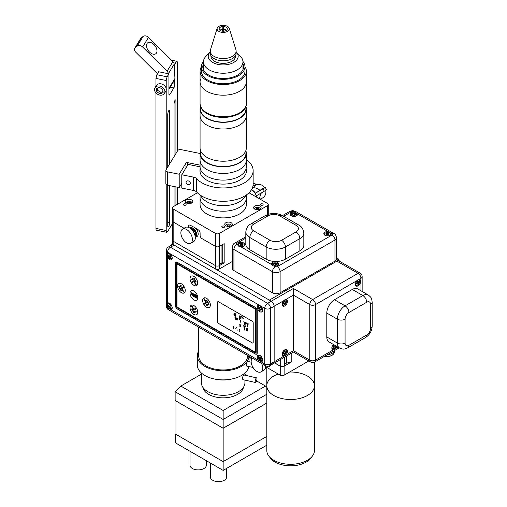 <?xml version="1.0" encoding="UTF-8"?>
<svg xmlns="http://www.w3.org/2000/svg" width="507" height="507" viewBox="0 0 507 507"><rect width="100%" height="100%" fill="white"/><g stroke="black" fill="none" stroke-linecap="round" stroke-linejoin="round"><path stroke-width="0.76" d="M266.796 436.426L223.15 461.617L223.15 428.282L266.796 403.09M175.137 400.448L223.15 428.282M266.796 445.203L223.15 470.395L223.15 461.617L175.035 433.84L175.035 400.505M202.844 387.266A20.413 11.788 0 0 0 223.15 397.843A20.413 11.788 0 0 0 243.461 387.266M201.38 374.185L180.809 386.061L223.15 410.505L265.491 386.061L256.624 380.941M247.872 375.883L244.925 374.185M175.137 391.74L223.15 419.46L223.15 428.231L175.137 400.505L175.137 391.74L180.809 386.061M223.15 410.505L223.15 419.46L266.796 394.262M265.491 386.061L266.796 387.361M223.15 428.231L266.796 403.033M223.15 470.395L175.232 442.731L175.232 433.954M226.686 468.36L226.686 476.935A8.163 4.715 180 0 1 218.517 481.65A8.163 4.715 180 0 1 210.354 476.935L210.354 463.005M206.336 460.686L206.336 465.185A8.163 4.715 180 0 1 198.167 469.9A8.163 4.715 180 0 1 190.005 465.185L190.005 451.255M255.217 381.473A2.383 0.71 102.8 0 0 255.566 382.512A2.383 0.71 102.8 0 0 256.479 381.365A2.383 0.71 102.8 0 0 256.96 378.913A2.383 0.71 102.8 0 0 256.618 377.867A2.383 0.71 102.8 0 0 255.705 379.014A2.383 0.71 102.8 0 0 255.217 381.473M256.618 377.867L243.905 374.99C242.625 376.327 242.27 377.873 242.853 379.635L255.566 382.512M198.693 351.002A25.857 14.931 0 0 0 197.299 355.838L197.299 364.951A25.857 14.931 0 0 0 214.645 379.046L215.988 379.318A21.776 12.574 0 0 0 230.317 379.318L231.661 379.046A25.857 14.931 0 0 0 248.861 366.548M201.38 373L201.38 382.728A21.776 12.574 0 0 0 223.15 395.295A21.776 12.574 0 0 0 244.925 382.728L244.925 380.104M214.645 379.046A25.857 14.931 0 0 0 231.661 379.046M198.693 327.161L198.693 355.838A24.463 14.12 0 0 0 223.15 369.958A24.463 14.12 0 0 0 247.612 355.838L247.612 355.407M197.299 355.838A25.857 14.931 0 0 0 222.047 370.75A25.857 14.931 0 0 0 248.918 357.112M251.187 362.194L247.708 361.402C246.434 362.746 246.085 364.292 246.656 366.048L253.056 367.499M252.315 358.119A8.163 4.715 -120 0 0 253.145 367.638A8.163 4.715 -120 0 0 261.01 371.865L263.9 370.199A8.163 4.715 -120 0 0 265.56 365.769A4.081 2.358 -60 0 1 264.724 363.906A4.081 2.358 0 0 0 270.497 363.906L274.154 361.795A4.081 2.358 60 0 1 273.311 363.658A4.081 2.358 -120 0 0 274.154 361.795L274.154 306.234L274.154 361.795L285.84 355.046A3.745 2.161 120 0 0 287.387 351.376A3.745 2.161 120 0 0 286.607 349.665A3.745 2.161 120 0 0 282.868 351.82A3.745 2.161 120 0 0 282.868 356.142A3.745 2.161 120 0 0 283.635 356.32M174.078 245.122L170.422 247.232A4.081 2.358 60 0 0 168.381 247.029L172.038 244.919A4.081 2.358 60 0 1 174.078 245.122L271.264 301.234A4.081 2.358 60 0 1 274.154 306.234A4.081 2.358 -120 0 0 271.264 301.234L293.401 288.458L293.401 295.125L283.635 300.759A3.745 2.161 120 0 0 282.868 306.139A3.745 2.161 120 0 0 285.752 305.138A3.745 2.161 120 0 0 287.387 301.373A3.745 2.161 120 0 0 286.607 299.662A3.745 2.161 120 0 0 285.84 299.485M172.203 258.038A3.745 2.161 -120 0 0 170.567 254.273A3.745 2.161 -120 0 0 167.684 253.272A3.745 2.161 -120 0 0 167.532 253.373L167.532 257.315A3.745 2.161 -120 0 0 171.423 259.755A3.745 2.161 -120 0 0 172.203 258.038M170.124 255.275A3.745 2.161 -120 0 0 170.935 256.675M172.196 257.867L172.196 257.867A3.061 1.768 60 0 1 171.588 258.874A3.061 1.768 60 0 1 169.997 258.684M167.532 307.096L167.532 307.793L170.846 309.701A3.745 2.161 -120 0 0 171.423 309.53A3.745 2.161 -120 0 0 172.203 307.819A3.745 2.161 -120 0 0 170.567 304.054A3.745 2.161 -120 0 0 167.684 303.053A3.745 2.161 -120 0 0 167.532 303.154L167.532 307.096A3.745 2.161 -120 0 0 168.261 308.212M260.478 307.445A3.745 2.161 -120 0 0 261.295 308.839M262.556 310.208A3.745 2.161 -120 0 0 260.928 306.443A3.745 2.161 -120 0 0 258.038 305.436A3.745 2.161 -120 0 0 258.038 309.758A3.745 2.161 -120 0 0 261.783 311.919A3.745 2.161 -120 0 0 262.556 310.208M175.422 263.456L175.422 305.683A2.719 1.572 -120 0 0 177.349 309.01L255.294 354.013A2.719 1.572 -120 0 0 257.22 352.904L257.22 310.677A2.719 1.572 -120 0 0 255.294 307.343L177.349 262.347A2.719 1.572 -120 0 0 175.422 263.456L175.53 263.393M177.539 262.455L177.444 262.512A2.719 1.572 -120 0 0 176.081 262.379A2.719 1.572 -120 0 0 175.517 263.621L175.422 305.683M176.087 262.163A2.719 1.572 -120 0 0 175.669 262.841M255.946 354.108A2.719 1.572 -120 0 0 256.745 354.089M261.206 361.871A3.745 2.161 -120 0 0 261.783 361.7A3.745 2.161 -120 0 0 262.556 359.989A3.745 2.161 -120 0 0 260.928 356.218A3.745 2.161 -120 0 0 258.038 355.217A3.745 2.161 -120 0 0 258.621 360.382L264.724 363.906L264.724 308.345A4.081 2.358 -60 0 1 267.607 303.344L271.264 301.234L269.344 300.125L336.895 261.124A4.081 2.358 -60 0 1 338.936 260.921L360.109 273.14A4.081 2.358 120 0 0 358.062 273.343L336.895 261.124M170.124 305.056A3.745 2.161 -120 0 0 170.935 306.45M260.059 355.496L260.059 355.496A3.061 1.768 60 0 0 258.887 355.515A3.061 1.768 60 0 0 258.253 356.991M262.55 359.812A3.745 2.161 -120 0 0 262.556 359.812A3.061 1.768 60 0 1 261.948 360.819A3.061 1.768 60 0 1 260.357 360.629M366.726 335.013A5.444 3.143 -120 0 1 365.598 337.504L347.796 347.783C343.904 349.342 343.949 349.64 339.633 348.056L329.043 341.94A10.888 6.287 -60 0 1 326.793 336.959L337.377 343.068A5.444 3.143 -0 0 0 345.077 343.068A5.444 3.143 120 0 0 348.924 345.292L366.726 335.013A5.444 3.143 120 0 0 370.573 328.346L370.573 304.46A5.444 3.143 120 0 0 366.726 302.235L348.924 312.515A5.444 3.143 120 0 0 345.077 319.182L345.077 343.068M339.633 348.056A10.888 6.287 -60 0 1 337.377 343.068L337.377 319.182L326.793 313.066L326.793 336.959M326.793 313.066A10.888 6.287 -60 0 1 334.487 299.732L345.077 305.848L362.879 295.568A10.888 6.287 -60 0 1 368.323 295.03C371.853 297.977 371.574 298.084 372.17 302.235L372.17 326.128A5.444 3.143 -0 0 1 370.573 328.346M366.726 302.235A5.444 3.143 -120 0 0 362.879 295.568L352.289 289.459L334.487 299.732M352.289 289.459A10.888 6.287 -60 0 1 357.733 288.92L368.323 295.03M271.264 363.462A4.081 2.358 -120 0 0 273.311 363.658L269.654 365.775A4.081 2.358 -120 0 0 270.497 363.906L270.497 308.345A4.081 2.358 -120 0 0 267.607 303.344L170.422 247.232A4.081 2.358 -60 0 0 167.532 252.233L167.532 253.373M285.84 355.046L293.401 350.679C293.401 352.479 293.401 352.479 293.401 350.679L293.401 295.125L309.758 304.568A4.081 2.358 120 0 1 312.648 299.567L358.062 273.343A4.081 2.358 -120 0 1 360.952 278.343L356.96 280.65A3.745 2.161 120 0 0 356.193 286.03A3.745 2.161 120 0 0 359.076 285.029A3.745 2.161 120 0 0 360.711 281.265A3.745 2.161 120 0 0 359.938 279.547A3.745 2.161 120 0 0 359.165 279.376M283.293 353.151A3.745 2.161 120 0 0 284.18 351.643M284.294 305.075A3.061 1.768 -60 0 1 282.703 305.258A3.061 1.768 -60 0 1 282.095 304.251A3.745 2.161 120 0 0 282.101 304.257M283.293 303.148A3.745 2.161 120 0 0 284.18 301.646M355.426 284.142L355.426 284.142A3.061 1.768 -60 0 0 356.028 285.149A3.061 1.768 -60 0 0 357.619 284.959M333.276 344.386A3.745 2.161 120 0 0 332.617 349.646A3.745 2.161 120 0 0 333.384 349.817L335.59 348.543A3.745 2.161 120 0 0 336.844 346.446M281.562 240.286A5.444 3.143 -120 0 1 285.409 246.953L299.846 238.62A13.607 7.859 180 0 0 303.832 233.068L303.832 245.287A13.607 7.859 180 0 1 299.846 250.845L299.846 238.62A5.444 3.143 -120 0 0 295.999 231.953A8.163 4.715 0 0 0 295.999 225.285L279.636 215.843A8.163 4.715 0 0 0 268.089 215.843A5.444 3.143 -120 0 0 265.37 215.57L250.933 223.904C248.069 225.241 246.364 227.922 245.819 231.953A13.607 7.859 180 0 0 249.805 237.51A5.444 3.143 -60 0 1 253.658 230.843L270.016 240.286A8.163 4.715 0 0 0 281.562 240.286L295.999 231.953M285.409 259.178A13.607 7.859 180 0 1 266.169 259.178L266.169 246.953A13.607 7.859 180 0 0 285.409 246.953L285.409 259.178L299.846 250.845M270.016 240.286A5.444 3.143 -60 0 0 266.169 246.953L249.805 237.51L249.805 249.736L266.169 259.178M249.805 249.736A13.607 7.859 180 0 1 245.819 244.178L245.819 231.953M240.812 246.763A3.745 2.161 0 0 0 245.084 244.621A3.745 2.161 0 0 0 241.338 242.46A3.745 2.161 0 0 0 237.599 244.621A3.745 2.161 0 0 0 237.637 244.925L238.696 246.206L240.812 246.763L271.315 264.375L272.373 265.649L274.49 266.207A3.745 2.161 0 0 0 278.761 264.065A3.745 2.161 0 0 0 275.022 261.904A3.745 2.161 0 0 0 271.277 264.065A3.745 2.161 0 0 0 271.315 264.375M277.513 265.681A3.745 2.161 0 0 0 277.513 265.674A3.061 1.768 180 0 0 278.083 264.648A3.061 1.768 180 0 0 277.126 263.367M275.96 265.199A3.745 2.161 0 0 0 274.211 265.18M274.49 266.207L275.307 266.676A1.363 0.786 0 0 0 277.234 266.676L332.085 235.007A4.081 2.358 60 0 1 334.969 240.007A5.444 3.143 180 0 0 336.566 237.789L336.566 258.9A5.444 3.143 180 0 1 334.969 261.124L280.118 292.793A5.444 3.143 180 0 1 272.424 292.793L233.93 270.567A5.444 3.143 180 0 1 232.333 268.342L232.333 247.232A5.444 3.143 180 0 0 233.93 249.457L233.93 270.567M291.233 215.817A3.745 2.161 0 0 0 295.315 216.286A3.745 2.161 0 0 0 297.622 214.29A3.745 2.161 0 0 0 297.584 213.979L294.409 212.148A3.745 2.161 0 0 0 290.137 214.29A3.745 2.161 0 0 0 291.233 215.817M328.092 231.591A3.745 2.161 0 0 0 323.821 233.733A3.745 2.161 0 0 0 324.917 235.261A3.745 2.161 0 0 0 328.992 235.73A3.745 2.161 0 0 0 331.305 233.733A3.745 2.161 0 0 0 331.267 233.429L297.584 213.979M244.995 324.328L244.615 323.815L244.995 324.328M244.989 324.607L244.596 324.322L244.608 324.879L245.084 325.05L244.989 324.607M245.464 325.19L245.077 324.486L245.464 325.19M247.581 326.14L247.232 325.868L247.22 326.388L247.657 326.584L247.581 326.14M244.513 328.492L244.133 327.978L244.513 328.492M244.507 328.764L244.114 328.485L244.133 329.043L244.602 329.214L244.507 328.764M244.982 329.354L244.596 328.65L244.982 329.354M239.361 330.184L239.146 329.702L239.361 330.184M239.133 329.182L239.481 329.899L239.133 329.182M239.431 331.21L239.241 330.729L239.025 331.052L239.431 331.21M237.124 329.803L237.099 330.558L237.124 329.803M175.517 305.626A2.719 1.572 -120 0 0 177.444 308.959L255.198 353.848A2.719 1.572 -120 0 0 257.119 352.739L257.119 310.734A2.719 1.572 -120 0 0 255.198 307.4L255.294 307.343M176.183 262.328A2.719 1.572 60 0 1 176.278 262.265A2.719 1.572 60 0 1 176.886 262.144M176.48 306.177A1.363 0.786 -120 0 0 177.444 307.844L255.198 352.739A1.363 0.786 -120 0 0 256.162 352.181L256.162 310.176A1.363 0.786 -120 0 0 255.198 308.51L177.444 263.621A1.363 0.786 -120 0 0 176.48 264.179L176.531 306.152A1.363 0.786 -120 0 0 177.494 307.819L255.243 352.707A1.363 0.786 -120 0 0 255.902 352.79M255.198 307.4L177.444 262.512M176.791 263.545A1.363 0.786 -120 0 0 176.531 264.153L176.531 306.152M255.68 351.902L255.68 309.904A0.678 0.393 -120 0 0 255.198 309.067L177.444 264.179A0.678 0.393 -120 0 0 176.962 264.458L176.962 306.456A0.678 0.393 -120 0 0 177.444 307.293L255.198 352.181A0.678 0.393 -120 0 0 255.68 351.902L255.68 309.904M255.724 309.872A0.678 0.393 -120 0 0 255.243 309.042L177.494 264.153A0.678 0.393 -120 0 0 177.127 264.134M255.56 352.2A0.678 0.393 -120 0 0 255.724 351.877M206.805 300.226L209.112 304.232L206.805 305.563L206.393 304.853L208.295 303.756L206.393 300.467L206.805 300.226L206.444 300.436L208.345 303.731L206.444 304.827L206.85 305.537M205.893 302.368L203.991 303.465L204.397 304.175L206.71 302.837L204.397 298.838L203.991 299.073L205.893 302.368M203.782 298.021A5.444 3.143 -120 0 0 203.782 304.308A5.444 3.143 -120 0 0 209.226 307.451A5.444 3.143 -120 0 0 210.354 304.954A5.444 3.143 -120 0 0 207.978 299.479A5.444 3.143 -120 0 0 203.782 298.021A5.444 3.143 -120 0 0 203.795 304.301A5.444 3.143 -120 0 0 209.233 307.445M253.202 342.371L253.202 322.902A1.363 0.786 60 0 0 252.239 321.235L218.511 301.766A1.363 0.786 60 0 0 217.547 302.324L217.547 321.787A1.363 0.786 60 0 0 218.511 323.453L252.239 342.928A1.363 0.786 60 0 0 253.202 342.371M197.749 297.679A5.444 3.143 -120 0 0 191.976 290.498A5.444 3.143 -120 0 0 191.976 298.192A5.444 3.143 -120 0 0 197.749 297.679M197.749 312.236A5.444 3.143 -120 0 0 191.976 305.056A5.444 3.143 -120 0 0 191.976 312.749A5.444 3.143 -120 0 0 197.749 312.236M197.736 283.109A5.444 3.143 -120 0 0 191.963 275.922A5.444 3.143 -120 0 0 191.963 283.622A5.444 3.143 -120 0 0 197.736 283.109M185.239 290.454A5.444 3.143 -120 0 0 179.465 283.274A5.444 3.143 -120 0 0 179.465 290.974A5.444 3.143 -120 0 0 185.239 290.454M217.852 301.684A1.363 0.786 -120 0 0 217.598 302.292L217.598 321.761A1.363 0.786 -120 0 0 218.555 323.428L252.283 342.903A1.363 0.786 -120 0 0 252.942 342.979M233.163 327.142L233.638 326.172L234.031 327.731L233.562 328.701L233.163 327.142M235.692 328.206L236.896 327.211L235.806 328.606L235.692 328.206M247.65 330.989L246.846 330.646L247.061 331.426L246.827 330.64L245.939 330.171L247.65 330.989M247.372 330.634L246.541 330.203L246.516 329.392L247.321 329.582L247.372 330.634M247.251 328.606L247.27 329.176L246.668 328.834L246.611 328.092L247.251 328.606M244.323 326.774L245.223 326.514L244.399 326.907L244.697 327.452L244.342 326.952L244.076 327.395L244.83 327.795L243.987 327.604L244.266 326.831L243.354 325.703L244.323 326.774M244.317 329.284L244.532 330.044L244.317 329.284M240.109 326.85L240.508 326.235L240.115 327.015L239.729 325.843L240.438 324.841L239.817 324.505L239.703 324.93L239.792 324.334L240.527 325.107L239.836 326.343L240.109 326.85M248.424 323.922L247.492 325.158L247.308 323.764L246.833 323.219L246.51 323.802L246.421 322.908L247.042 323.187L247.429 324.613L248.424 323.922M247.131 324.131L247.061 325.057L247.771 325.355L247.834 324.366L247.885 325.779L246.896 325.088L247.131 324.131M244.805 322.61L245.699 322.351L244.881 322.744L245.179 323.289L244.824 322.788L244.558 323.232L245.312 323.631L244.469 323.441L244.748 322.667L243.835 321.539L244.805 322.61M244.799 325.12L245.014 325.881L244.799 325.12M240.825 322.598L240.578 320.202L240.825 322.598M239.336 319.296L239.336 319.638L239.336 319.296M237.232 320.107L236.509 319.822L236.256 317.851L236.516 319.689L236.744 318.003L237.035 319.98L237.295 318.32L237.232 320.107M235.888 319.328L235.159 319.042L234.912 317.078L235.172 318.909L235.4 317.23L235.685 319.207L235.945 317.54L235.888 319.328M233.822 313.998L234.291 313.028L234.69 314.587L234.221 315.557L233.822 313.998M235.533 316.134L235.932 315.519L235.54 316.305L235.153 315.126L235.863 314.125L235.242 313.789L235.128 314.213L235.216 313.618L235.951 314.391L235.261 315.627L235.533 316.134M240.312 316.843L239.95 316.679L240.299 317.369L239.9 318.434L240.736 318.941L239.817 318.529L240.02 319.315L239.019 318.035L239.83 318.402L240.09 317.902L239.538 317.756L240.109 317.268L239.646 317.09L239.754 317.509L239.488 316.856L239.862 317.04L239.843 316.634L238.879 316.083L239.843 316.501L239.912 315.335L239.95 316.545L240.882 317.04L240.312 316.843M240.66 318.516L240.331 317.838L240.66 318.516M239.222 318.035L239.57 317.439L239.222 318.035M239.462 317.211L239.133 316.577L239.462 317.211M243.265 318.364L242.98 319.176L243.265 318.364M242.504 316.913L241.978 318.852L242.504 316.913M241.49 316.45L241.915 317.49L241.49 316.45M192.869 293.204L192.223 295.822L191.107 292.406L192.077 294.231L192.869 293.204M194.295 294.415L194.675 295.08L194.872 294.478L195.182 295.372L195.499 294.738L195.715 295.004L195.379 296.753L194.669 296.76L195.67 296.963L195.125 297.59L194.08 296.006L194.295 294.415M196.177 297.634L196.526 298.053L195.582 297.508L196.133 296.931L195.626 296.639L195.626 295.182L196.152 295.733L196.355 295.385L196.672 296.747L196.177 297.634M193.427 296.322L192.844 295.67L193.427 296.322M191.183 290.739A5.444 3.143 -120 0 0 191.19 297.026A5.444 3.143 -120 0 0 196.627 300.169M192.654 294.066L193.237 293.661L193.731 295.701L193.116 295.334L193.123 294.13L192.654 294.066M194.346 295.011L194.726 295.587L194.346 295.011M194.916 295.879L195.233 296.437L194.916 295.879M194.916 295.347L195.233 295.879L194.916 295.347M194.346 295.543L194.726 296.145L194.346 295.543M195.176 297.558L194.13 295.98L194.479 294.054M195.17 296.994L195.525 296.696M195.372 296.696L194.713 296.734M195.189 295.321L195.55 294.706M194.675 295.023L194.726 294.39M233.264 327.56L233.569 328.561L233.942 327.668L233.632 326.312L233.264 327.56M195.873 295.714L196.203 296.734L195.873 295.714M196.152 295.682L196.203 295.296M195.626 297.248L196 297.476L196.177 296.906L195.67 296.614L195.67 295.156M196.57 298.027L195.626 297.305M193.959 309.257L195.81 308.186L193.908 309.289L192.007 305.994L191.646 306.203L193.959 310.202M183.471 292.032L181.157 288.033L183.42 286.728L183.826 287.437L181.924 288.534L183.826 291.829L183.42 292.064L181.113 288.065L183.42 286.728M192.058 279.908L191.646 279.199L193.908 277.893L191.602 279.23L192.007 279.934L193.959 278.812L195.86 282.101M193.908 277.893L196.215 281.898L195.81 282.133L193.908 278.837M193.908 281.613L195.81 284.909L196.215 284.674L193.908 280.675L191.602 282.006L192.007 282.716L193.959 281.588L195.86 284.883M191.171 276.169A5.444 3.143 -120 0 0 191.177 282.45A5.444 3.143 -120 0 0 196.615 285.593M192.058 282.684L191.646 281.981L193.908 280.675M193.959 312.039L195.81 310.968L193.908 312.065L192.007 308.769L191.646 308.978L193.959 312.977M181.062 290.644L178.756 286.645L181.012 285.34L181.424 286.049L179.522 287.146L181.424 290.435L181.012 290.676L178.705 286.67L181.012 285.34M204.397 298.838L204.036 299.048L205.937 302.343L204.036 303.44L204.448 304.149M195.81 310.968L196.215 311.672L193.908 313.009L191.602 309.01L192.007 308.769M195.81 308.186L196.215 308.896L193.908 310.227L191.602 306.228L192.007 305.994M191.183 305.296A5.444 3.143 -120 0 0 191.19 311.577A5.444 3.143 -120 0 0 196.627 314.727M178.673 283.521A5.444 3.143 -120 0 0 178.679 289.801A5.444 3.143 -120 0 0 184.117 292.945M233.923 314.416L234.228 315.417L234.595 314.524L234.285 313.168L233.923 314.416M229.297 226.369A3.745 2.161 0 0 0 227.706 226.369M231.148 225.786A3.745 2.161 0 0 0 232.244 224.252A3.745 2.161 0 0 0 228.499 222.098A3.745 2.161 0 0 0 224.759 224.252A3.745 2.161 0 0 0 227.066 226.249A3.745 2.161 0 0 0 231.148 225.786M189.846 203.586A3.745 2.161 0 0 0 188.249 203.586M191.69 203.003A3.745 2.161 0 0 0 192.787 201.475A3.745 2.161 0 0 0 189.048 199.314A3.745 2.161 0 0 0 185.302 201.475A3.745 2.161 0 0 0 187.615 203.472A3.745 2.161 0 0 0 191.69 203.003M258.164 209.702A3.745 2.161 0 0 0 256.574 209.702M260.015 209.118A3.745 2.161 0 0 0 261.111 207.591A3.745 2.161 0 0 0 257.372 205.43A3.745 2.161 0 0 0 253.627 207.591A3.745 2.161 0 0 0 255.94 209.587A3.745 2.161 0 0 0 260.015 209.118M197.4 192.768L173.172 206.755A2.719 1.572 0 0 0 172.374 207.864A2.719 1.572 0 0 0 173.172 208.979L173.172 221.977A2.719 1.572 180 0 1 172.374 220.868A2.719 1.572 0 0 0 173.172 221.977L184.06 228.264L173.172 221.977L173.172 241.199A2.719 1.572 180 0 1 172.374 240.09A2.719 1.572 0 0 0 173.172 241.199L215.507 265.643A2.719 1.572 0 0 0 219.36 265.643A2.719 1.572 180 0 1 215.507 265.643L215.507 246.421L202.04 238.645A2.719 1.572 60 0 1 200.113 235.311L200.113 233.087A2.719 1.572 -120 0 0 198.186 229.753L195.544 228.226L198.186 229.753A2.719 1.572 -120 0 1 200.113 233.087L200.113 235.311A2.719 1.572 60 0 0 202.04 238.645L215.507 246.421A2.719 1.572 0 0 0 219.36 246.421A2.719 1.572 180 0 1 215.507 246.421L215.507 233.423A2.719 1.572 0 0 0 219.36 233.423L267.474 205.646A2.719 1.572 0 0 0 268.273 204.53A2.719 1.572 0 0 0 267.474 203.421L249.013 192.768M219.36 233.423L219.36 265.643L219.842 265.37L219.842 246.142L219.36 246.421L224.17 243.645L224.17 262.867L219.36 265.643L219.36 268.976A2.719 1.572 180 0 1 215.507 268.976L215.507 265.643L173.172 241.199L173.172 244.532A2.719 1.572 180 0 1 172.374 243.423L172.374 207.864M224.17 262.867L222.243 262.867L222.243 244.754M219.842 263.925L222.243 262.867M173.172 208.979L215.507 233.423M188.566 226.42L188.566 227.402L188.566 226.42A2.719 1.572 -120 0 1 190.493 225.311A2.719 1.572 -120 0 0 188.566 226.42M193.135 226.838L190.493 225.311L193.135 226.838M219.36 268.976L232.333 261.485M173.172 244.532L215.507 268.976M185.701 205.101A1.394 0.805 0 0 0 186.113 204.53A1.394 0.805 0 0 0 184.719 203.725A1.394 0.805 0 0 0 183.325 204.53A1.394 0.805 0 0 0 184.18 205.278A1.394 0.805 0 0 0 185.701 205.101M224.195 227.326A1.394 0.805 0 0 0 224.601 226.756A1.394 0.805 0 0 0 223.207 225.951A1.394 0.805 0 0 0 221.812 226.756A1.394 0.805 0 0 0 222.674 227.497A1.394 0.805 0 0 0 224.195 227.326M262.683 205.101A1.394 0.805 0 0 0 263.095 204.53A1.394 0.805 0 0 0 261.701 203.725A1.394 0.805 0 0 0 260.306 204.53A1.394 0.805 0 0 0 261.168 205.278A1.394 0.805 0 0 0 262.683 205.101M221.958 244.925L221.958 262.702M274.674 362.873L280.263 366.098L280.263 359.647M268.843 366.13A2.719 1.572 -120 0 0 270.339 365.376M291.81 352.98L291.81 361.764L286.518 363.151L286.518 356.034L286.518 363.044L284.788 364.045M284.116 357.422L284.116 366.098L284.788 365.712L284.788 357.036M284.116 366.098A2.719 1.572 180 0 1 280.263 366.098M314.422 362.131L314.422 450.539A23.816 13.752 180 0 1 290.606 464.292A23.816 13.752 180 0 1 266.796 450.539L266.796 385.764A23.816 13.752 0 0 0 281.493 398.464A23.816 13.752 0 0 0 307.451 395.485A23.816 13.752 0 0 0 314.422 385.764A23.816 13.752 0 0 0 289.636 372.024M278.21 374.02A23.816 13.752 0 0 0 273.767 376.036A23.816 13.752 0 0 0 266.796 385.764A23.816 13.752 180 0 0 273.767 395.485A23.816 13.752 180 0 0 299.726 398.464A23.816 13.752 180 0 0 314.422 385.764M311.539 457.105A22.048 12.732 180 0 1 290.606 465.825A22.048 12.732 180 0 1 269.68 457.105M291.81 361.764L284.116 366.212L284.116 375.212A2.719 1.572 180 0 1 280.263 375.212L280.263 366.212A2.719 1.572 0 0 0 284.116 366.212M308.801 360.952L284.116 375.212M248.988 356.199L248.988 357.156L251.795 358.772M265.586 366.732L280.263 375.212M249.007 361.7L249.007 357.162A2.719 1.572 180 0 1 248.196 356.041L248.196 355.743M274.579 362.93L280.263 366.212M270.427 365.325A2.719 1.572 60 0 1 268.672 366.181M235.989 319.258A31.979 18.461 180 0 1 235.673 319.334M261.01 371.865A8.163 4.715 -120 0 0 261.542 363.449M195.29 237.453A5.444 3.143 -120 0 0 195.62 237.301A5.444 3.143 -120 0 0 196.247 232.333A5.444 3.143 -120 0 0 191.963 227.738A5.444 3.143 -120 0 0 190.176 227.877A5.444 3.143 -120 0 0 189.884 228.087M195.62 237.301L197.058 236.471A5.444 3.143 -120 0 0 197.692 231.503A5.444 3.143 -120 0 0 193.408 226.908A5.444 3.143 -120 0 0 191.621 227.041L190.176 227.877M195.157 236.306A4.354 2.516 -120 0 0 195.544 232.307A4.354 2.516 -120 0 0 192.147 228.708A4.354 2.516 -120 0 0 190.809 228.771M195.132 236.161L195.252 235.92A4.354 2.516 -120 0 0 194.783 231.927A4.354 2.516 -120 0 0 191.684 228.974A4.354 2.516 -120 0 0 191.19 228.885L190.924 228.866M190.721 243.271L193.611 241.605A8.163 4.715 -120 0 0 194.555 234.152A8.163 4.715 -120 0 0 188.129 227.256A8.163 4.715 -120 0 0 185.448 227.459L182.558 229.126A8.163 4.715 -120 0 0 182.558 238.556A8.163 4.715 -120 0 0 190.721 243.271A8.163 4.715 -120 0 0 191.665 235.818A8.163 4.715 -120 0 0 185.239 228.923A8.163 4.715 -120 0 0 182.558 229.126M252.987 185.79L256.764 184.694C259.933 183.978 262.518 184.897 264.527 187.457L255.192 193.357A6.667 3.847 -120 0 1 255.408 193.712L256.212 195.417A6.667 3.847 -120 0 0 255.408 193.712L255.192 193.357A6.667 3.847 -120 0 0 251.377 189.859M264.318 187.184A6.192 0.716 154.7 0 1 265.218 187.153L266.371 189.599A6.192 0.716 154.7 0 1 264.28 191.234L256.39 195.784L256.212 195.417A6.667 3.847 -120 0 1 256.346 195.797A6.667 3.847 -120 0 1 256.694 197.198M265.218 187.153A6.192 0.716 154.7 0 1 263.12 188.788L255.23 193.344M249.4 192.375L250.952 193.883M255.389 193.161A6.179 3.568 -120 0 0 251.472 189.852L251.396 189.833M256.897 197.318A6.179 3.568 -120 0 0 256.567 195.683M259.216 198.655L261.289 192.964M260.148 190.41C257.575 188.439 255.319 187.577 253.367 187.831L252.125 188.484M232.757 204.473A23.132 13.359 0 0 0 245.718 195.398A23.132 13.359 0 0 1 232.757 204.473A23.132 13.359 0 0 1 200.702 195.398A23.132 13.359 0 0 0 232.757 204.473M246.345 160.085A23.132 13.359 180 0 1 223.207 173.445A23.132 13.359 180 0 1 200.075 160.085A23.132 13.359 0 0 0 223.207 173.445A23.132 13.359 0 0 0 246.345 160.085A23.132 13.359 180 0 1 223.207 173.445A23.132 13.359 180 0 1 200.075 160.085A23.132 13.359 0 0 0 223.207 173.445A23.132 13.359 0 0 0 246.345 160.085A23.132 13.359 180 0 1 223.207 173.445A23.132 13.359 180 0 1 200.075 160.085L200.075 172.12L200.075 160.085A23.132 13.359 180 0 0 223.207 173.445A23.132 13.359 180 0 0 246.345 160.085L246.345 153.418A23.132 13.359 180 0 1 223.207 166.778A23.132 13.359 180 0 1 200.075 153.418A23.132 13.359 180 0 1 200.48 150.921A23.132 13.359 180 0 0 200.075 153.418L200.075 166.752A23.132 13.359 0 0 0 223.207 180.112A23.132 13.359 0 0 0 246.345 166.752L246.345 153.418A23.132 13.359 180 0 1 223.207 166.778A23.132 13.359 180 0 1 200.075 153.418L200.075 166.752A23.132 13.359 0 0 0 223.207 180.112A23.132 13.359 0 0 0 246.345 166.752L246.345 160.085M200.075 194.973L200.075 197.863A23.132 13.359 180 0 0 223.207 211.223A23.132 13.359 180 0 0 246.345 197.863A23.132 13.359 180 0 1 223.207 211.223A23.132 13.359 180 0 1 200.075 197.863L200.075 204.53A23.132 13.359 0 0 0 223.207 217.89A23.132 13.359 0 0 0 246.345 204.53A23.132 13.359 180 0 1 223.207 217.89A23.132 13.359 180 0 1 200.075 204.53A23.132 13.359 0 0 0 223.207 217.89A23.132 13.359 0 0 0 246.345 204.53A23.132 13.359 180 0 1 223.207 217.89A23.132 13.359 180 0 1 200.075 204.53A23.132 13.359 0 0 0 223.207 217.89A23.132 13.359 0 0 0 246.345 204.53L246.345 194.973M245.933 150.921A23.132 13.359 180 0 1 246.345 153.418A23.132 13.359 180 0 0 245.933 150.921M245.933 153.418A22.726 13.119 180 0 1 223.207 166.543A22.726 13.119 180 0 1 200.48 153.418A22.726 13.119 180 0 0 223.207 166.543A22.726 13.119 180 0 0 245.933 153.418L245.933 150.364L245.933 153.418M232.757 160.028A23.132 13.359 0 0 0 246.345 147.867A23.132 13.359 0 0 1 232.757 160.028A23.132 13.359 0 0 1 200.075 147.867A23.132 13.359 0 0 0 232.757 160.028M245.952 106.521A23.132 13.359 180 0 1 246.345 108.973L246.345 115.64A23.132 13.359 180 0 1 223.207 129A23.132 13.359 180 0 1 200.075 115.64L200.075 147.867L200.075 115.64A23.132 13.359 180 0 0 223.207 129A23.132 13.359 180 0 0 246.345 115.64A23.132 13.359 180 0 1 223.207 129A23.132 13.359 180 0 1 200.075 115.64L200.075 108.973A23.132 13.359 180 0 1 200.468 106.521M242.942 63.73A20.413 11.788 180 0 1 243.62 66.747A20.413 11.788 180 0 1 223.207 78.534A20.413 11.788 180 0 1 202.794 66.747A20.413 11.788 180 0 1 203.478 63.73M242.929 61.417A21.776 12.574 180 0 1 244.982 66.747A21.776 12.574 180 0 1 223.207 79.32A21.776 12.574 180 0 1 201.431 66.747A21.776 12.574 180 0 1 203.491 61.417M200.075 71.195L200.075 103.415A23.132 13.359 0 0 0 211.92 115.076A23.132 13.359 0 0 0 235.33 114.791A23.132 13.359 0 0 0 246.345 103.415L246.345 71.195A23.132 13.359 180 0 1 223.207 84.549A23.132 13.359 180 0 1 200.075 71.195A23.132 13.359 180 0 1 201.437 66.677M244.982 66.677A23.132 13.359 180 0 1 246.345 71.195M244.982 66.747L244.982 71.195A21.776 12.574 180 0 1 223.207 83.763A21.776 12.574 180 0 1 201.431 71.195L201.431 66.747M245.933 106.565L245.933 108.973A22.726 13.119 180 0 1 223.207 122.092A22.726 13.119 180 0 1 200.48 108.973L200.48 106.565M246.345 108.973A23.132 13.359 180 0 1 223.207 122.333A23.132 13.359 180 0 1 200.075 108.973M334.227 350.711A7.96 4.595 180 0 1 327.135 354.811M339.551 261.276L337.858 258.342L337.858 260.566L269.344 300.125L172.633 244.292L171.189 245.407M172.374 243.075L171.189 245.122M337.858 258.342L336.566 257.6M223.429 25.87L222.896 25.99L223.429 25.87M200.075 169.218A23.271 13.436 0 0 0 199.935 170.669A23.271 13.436 0 0 0 223.207 184.104A23.271 13.436 0 0 0 246.478 170.669A23.271 13.436 0 0 0 246.345 169.218M200.075 153.494L181.17 149.66A2.719 1.572 0 0 0 177.697 150.623L165.985 169.902A2.719 1.572 0 0 0 165.833 170.422A2.719 1.572 0 0 0 167.652 171.905L167.652 185.239A2.719 1.572 180 0 1 165.833 183.756L165.833 170.422M181.779 183.35L179.212 187.577L179.212 174.243L167.652 171.905M179.212 187.577L167.652 185.239M185.968 167.874L185.968 163.127L179.212 174.243M185.968 163.127A1.363 0.786 180 0 1 187.704 162.646L187.704 165.035M200.075 165.149L187.704 162.646M196.678 178.679L196.678 192.014A5.444 3.143 0 0 0 193.661 190.505L193.661 177.171A5.444 3.143 180 0 1 196.678 178.679A29.938 17.282 0 0 0 230.355 187.451A29.938 17.282 0 0 0 253.145 170.669A29.938 17.282 0 0 0 246.345 159.699M196.678 192.014A29.938 17.282 0 0 0 230.355 200.785A29.938 17.282 0 0 0 253.145 184.003L253.145 170.669M188.198 180.898A2.243 1.73 -148.7 0 0 186.278 181.569A2.243 1.73 -148.7 0 0 188.198 184.567A2.243 1.73 -148.7 0 0 190.119 183.902A2.243 1.73 -148.7 0 0 188.198 180.898M193.661 190.505L181.779 188.097L181.779 174.763L193.661 177.171M200.075 166.816L189.371 164.648A1.363 0.786 0 0 0 187.634 165.13L181.779 174.763M217.18 28.259L210.481 49.787A12.928 7.466 0 0 0 210.278 51.106L210.278 53.33A12.928 7.466 0 0 0 223.207 60.796A12.928 7.466 0 0 0 236.135 53.33L236.135 51.106A12.928 7.466 0 0 0 235.932 49.787L229.234 28.259A6.122 3.536 0 0 0 223.365 25.35A6.122 3.536 0 0 0 217.243 28.081A6.122 3.536 0 0 0 217.18 28.259A6.122 3.536 0 0 0 223.207 32.423A6.122 3.536 0 0 0 229.234 28.259M210.278 51.106A12.928 7.466 0 0 0 223.207 58.571A12.928 7.466 0 0 0 236.135 51.106M222.871 26.535A4.081 2.358 0 0 0 219.233 28.348A4.081 2.358 0 0 0 219.125 28.886A4.081 2.358 0 0 0 223.207 31.244A4.081 2.358 0 0 0 227.288 28.886A4.081 2.358 0 0 0 223.543 26.535M226.509 30.274A4.081 2.358 0 0 0 223.682 29.324M222.738 29.324A4.081 2.358 0 0 0 219.911 30.274M236.135 51.929A14.969 8.644 180 0 1 236.218 52.012L240.356 56.207A19.735 11.395 180 0 1 242.942 61.848L242.942 69.624A19.735 11.395 180 0 1 242.942 69.77M203.478 69.77A19.735 11.395 180 0 1 203.478 69.624L203.478 61.848A19.735 11.395 180 0 1 206.064 56.207L210.202 52.012A14.969 8.644 180 0 1 210.278 51.929M242.942 61.848A19.735 11.395 180 0 1 223.207 73.236A19.735 11.395 180 0 1 203.478 61.848M236.218 52.012A14.969 8.644 180 0 1 223.207 64.934A14.969 8.644 180 0 1 210.202 52.012M235.425 55.776A12.25 7.073 180 0 1 223.207 63.362A12.25 7.073 180 0 1 210.994 55.776M200.436 79.485A23.132 13.359 0 0 0 200.075 81.849L200.075 104.068A23.132 13.359 0 0 0 223.207 117.428A23.132 13.359 0 0 0 246.345 104.068L246.345 81.849A23.132 13.359 0 0 0 245.977 79.485M200.075 81.849A23.132 13.359 0 0 0 223.207 95.202A23.132 13.359 0 0 0 246.345 81.849M157.43 73.749A4.081 3.143 -148.7 0 0 157.018 73.287L135.724 52.164A4.081 3.143 31.3 0 1 134.83 48.108A4.081 3.143 31.3 0 1 135.477 47.404L137.207 46.112A4.081 3.143 31.3 0 1 142.644 46.999L167.082 71.24A4.081 3.143 31.3 0 1 168.33 73.724M134.83 48.108L140.686 38.469A4.081 3.143 31.3 0 1 141.333 37.765L143.063 36.472A4.081 3.143 31.3 0 1 148.507 37.36L172.938 61.601A4.081 3.143 31.3 0 1 174.193 64.161L174.94 78.477A4.081 3.143 31.3 0 1 174.585 79.967L168.913 89.295M168.913 84.853L169.085 88.117A4.081 3.143 31.3 0 1 168.913 89.226M156.486 53.001A6.806 4.145 53.3 0 0 154.546 45.18A6.806 4.145 53.3 0 0 147.676 42.841A6.806 4.145 53.3 0 0 148.424 50.776A6.806 4.145 53.3 0 0 155.807 53.748A6.806 4.145 53.3 0 0 156.486 53.001M161.201 95.202A5.514 4.246 -148.7 0 0 164.433 93.446A5.514 4.246 -148.7 0 0 161.929 86.957A5.514 4.246 -148.7 0 0 155.015 87.724A5.514 4.246 -148.7 0 0 155.782 92.724A5.514 4.246 -148.7 0 0 161.201 95.202M164.433 93.446L165.783 91.222A5.514 4.246 -148.7 0 0 163.279 84.732A5.514 4.246 -148.7 0 0 156.365 85.499L155.015 87.724M160.13 93.858L163.115 92.559L162.709 89.289L159.318 87.312L156.327 88.611L156.733 91.881L160.13 93.858L161.03 92.375L162.988 91.526M157.36 88.161L157.639 90.398L161.03 92.375M157.639 90.398L156.733 91.881M177.475 150.997L177.475 61.974L176.575 61.239L171.55 60.219M166.214 184.554L166.214 230.52A4.081 1.103 101.5 0 0 166.752 232.295A4.081 1.103 101.5 0 0 167.564 231.629L172.374 223.714M166.752 232.295L156.479 230.216A4.081 1.103 -78.5 0 1 155.941 228.435L166.214 230.52M174.769 79.586L174.769 84.206A2.719 0.735 -78.5 0 1 173.869 87.907L169.813 94.581A2.719 0.735 -78.5 0 1 169.275 95.024A2.719 0.735 -78.5 0 1 168.913 93.839L168.913 73.845L167.114 76.804L166.214 80.512L155.941 78.433L155.941 86.203M155.941 92.908L155.941 228.435M166.214 80.512L166.214 88.7M166.214 90.107L166.214 169.528M167.114 76.804L156.84 74.725L155.941 78.433M168.913 73.845L158.64 71.76L156.84 74.725M176.575 61.239L174.769 64.205L174.769 75.213M174.769 64.205L174.186 64.085M177.475 204.27L177.475 187.229M175.942 153.52L175.942 101.166A2.858 0.773 101.5 0 0 175.561 99.923A2.858 0.773 101.5 0 0 174.573 101.33A2.858 0.773 101.5 0 0 174.053 104.277L174.053 156.631M174.053 186.532L174.053 206.248M175.942 205.151L175.942 186.918M167.741 185.258L167.741 225.773A2.858 0.773 101.5 0 0 168.121 227.022A2.858 0.773 101.5 0 0 169.11 225.609A2.858 0.773 101.5 0 0 169.636 222.662L169.636 185.638M169.636 163.894L169.636 111.546A2.858 0.773 101.5 0 0 169.256 110.304A2.858 0.773 101.5 0 0 168.267 111.711A2.858 0.773 101.5 0 0 167.741 114.658L167.741 167.012M172.196 307.635A3.061 1.768 60 0 1 171.588 308.649A3.061 1.768 60 0 1 169.997 308.465M167.893 304.821A3.061 1.768 60 0 1 168.527 303.344A3.061 1.768 60 0 1 169.706 303.332M169.243 306.71L170.371 307.534L171.062 306.893L170.631 305.429L169.503 304.606L168.812 305.246L169.243 306.71L170.301 306.095L169.959 304.941M169.687 304.739L168.812 305.246M167.893 255.04A3.061 1.768 60 0 1 168.527 253.57A3.061 1.768 60 0 1 169.706 253.551M169.243 256.929L170.371 257.752L171.062 257.112L170.631 255.648L169.503 254.825L168.812 255.465L169.243 256.929L170.301 256.32L169.959 255.16M169.687 254.958L168.812 255.465M170.973 256.808L170.301 256.32M261.422 309.283L260.731 309.923L259.603 309.099L259.172 307.635L259.863 306.995L260.991 307.819L261.422 309.283M262.189 308.649A2.89 1.667 -120 0 0 258.678 306.082A2.89 1.667 -120 0 0 260.028 310.645A2.89 1.667 -120 0 0 262.189 308.649M260.319 307.324L260.446 307.755A1.394 0.805 -120 0 1 260.376 307.369M259.863 356.776L259.172 357.416L259.603 358.88L260.731 359.697L261.422 359.057L260.991 357.593L259.863 356.776M260.047 356.909L259.172 357.416M261.333 358.753L260.661 358.265L259.603 358.88M260.376 357.15A1.394 0.805 -120 0 0 261.333 358.747M284.503 351.459L285.492 352.023L284.921 353.487L283.863 352.878L284.389 351.522M285.492 352.023L284.921 351.218L283.787 351.871L283.217 353.335L283.787 354.146L284.921 353.487M284.585 349.944A3.061 1.768 -60 0 1 285.764 349.963A3.061 1.768 -60 0 1 286.398 351.433M284.294 355.077A3.061 1.768 -60 0 1 282.703 355.261A3.061 1.768 -60 0 1 282.095 354.247M284.503 301.456L285.492 302.026L284.921 301.215L283.787 301.868L283.217 303.338L283.787 304.143L284.921 303.49L283.863 302.875L283.261 303.224M285.492 302.026L284.921 303.49M284.389 301.526L283.863 302.875M284.541 299.96A3.061 1.768 -60 0 1 285.764 299.96A3.061 1.768 -60 0 1 286.398 301.431M357.834 281.341L358.817 281.911L358.246 283.375L357.188 282.767L357.714 281.41M358.246 283.375L357.112 284.034L356.541 283.223L357.112 281.759L358.246 281.106L358.817 281.911M357.866 279.845A3.061 1.768 -60 0 1 359.089 279.845A3.061 1.768 -60 0 1 359.723 281.322M356.586 283.109A1.394 0.805 120 0 0 357.6 281.474M334.259 344.956L333.536 345.375L332.966 346.839L333.536 347.644L334.671 346.991L335.235 345.514M333.346 344.424A2.89 1.667 120 0 0 332.655 348.683A2.89 1.667 120 0 0 336.002 345.958M333.01 346.725A1.394 0.805 120 0 0 334.024 345.09M327.978 233.283L326.426 233.518L326.007 234.418L327.142 235.071L328.694 234.83L329.113 233.936L327.978 233.283L327.978 234.5L328.58 234.849A1.394 0.805 0 0 0 326.654 234.792M325.513 235.356A2.89 1.667 0 0 0 330.355 234.608A2.89 1.667 0 0 0 326.812 232.561A2.89 1.667 0 0 0 325.513 235.356M325.076 235.349A3.061 1.768 180 0 1 324.499 234.316A3.061 1.768 180 0 1 325.456 233.03M329.664 233.03A3.061 1.768 180 0 1 330.621 234.316A3.061 1.768 180 0 1 330.051 235.349M292.742 215.209L292.742 214.074L292.33 214.974L293.464 215.627L295.017 215.386L295.435 214.493L294.294 213.834L294.294 215.057L294.897 215.405M292.742 214.074L294.294 213.834M292.862 215.279L294.294 215.057M273.881 263.855L273.469 264.749L274.604 265.408L276.157 265.167L276.575 264.274L275.434 263.615L273.881 263.855L273.881 264.99M274.002 265.06L275.434 264.838L275.434 263.615M272.747 265.833A3.061 1.768 180 0 1 271.955 264.648A3.061 1.768 180 0 1 272.918 263.367M239.07 246.389A3.061 1.768 180 0 1 238.277 245.204A3.061 1.768 180 0 1 239.234 243.918M243.442 243.918A3.061 1.768 180 0 1 244.399 245.204A3.061 1.768 180 0 1 243.829 246.237M240.204 244.412L239.786 245.306L240.926 245.965L242.479 245.724L242.891 244.824L241.757 244.171L240.204 244.412L240.204 245.546M240.324 245.616L241.757 245.394L241.757 244.171M239.298 246.244A2.89 1.667 0 0 0 244.133 245.496A2.89 1.667 0 0 0 240.591 243.455A2.89 1.667 0 0 0 239.298 246.244M229.658 226.312L230.051 225.457L228.917 224.804L228.917 226.027L229.468 226.344M227.681 226.363L226.946 225.938L227.364 225.045L228.917 224.804M227.364 226.179L227.364 225.045M231.388 225.628A2.89 1.667 0 0 0 228.499 224.031A2.89 1.667 0 0 0 225.609 225.628M258.526 209.645L258.919 208.795L257.784 208.136L257.784 209.359L258.336 209.676M257.784 208.136L256.231 208.377L255.82 209.271L256.548 209.695M260.256 208.96A2.89 1.667 0 0 0 257.372 207.363A2.89 1.667 0 0 0 254.482 208.96M187.913 203.402L187.913 202.268L189.466 202.027L189.466 203.25L188.027 203.472M187.913 202.268L187.495 203.161L188.23 203.586M190.207 203.529L190.6 202.68L189.466 202.027M191.938 202.851A2.89 1.667 0 0 0 189.048 201.254A2.89 1.667 0 0 0 186.158 202.851M168.381 309.663A4.081 2.358 -60 0 1 167.532 307.793A4.081 2.358 -0 0 1 166.334 306.127A4.081 4.081 0 0 0 168.381 309.663L265.567 365.775A4.081 4.081 0 0 0 269.654 365.775M283.635 300.759L270.497 308.345A4.081 2.358 180 0 1 264.724 308.345L167.532 252.233A4.081 2.358 0 0 1 166.334 250.566A4.081 4.081 0 0 1 168.381 247.029M167.532 257.315L167.532 303.154M170.846 309.701L258.621 360.382M348.924 312.515A5.444 3.143 -120 0 0 345.077 305.848A10.888 6.287 -60 0 0 337.377 319.182A5.444 3.143 -0 0 0 345.077 319.182M370.573 304.46A5.444 3.143 -0 0 0 372.17 302.235M347.796 347.783A5.444 3.143 -120 0 0 348.924 345.292M356.96 280.65L315.531 304.568A4.081 2.358 -120 0 0 312.648 299.567L293.401 288.458M310.601 361.992A4.081 4.081 0 0 0 314.689 361.992A4.081 2.358 -120 0 0 315.531 360.128L315.531 304.568A4.081 2.358 180 0 1 309.758 304.568L309.758 360.128A4.081 2.358 120 0 0 310.601 361.992L293.401 352.061L273.311 363.658M293.401 350.679L309.758 360.128A4.081 2.358 0 0 0 315.531 360.128L333.384 349.817M360.109 273.14A4.081 4.081 0 0 1 362.15 276.676A4.081 2.358 180 0 1 360.952 278.343L360.952 290.777M335.59 348.543L338.036 347.13M268.089 215.843L253.658 224.176A5.444 3.143 -120 0 0 250.933 223.904M253.658 224.176A8.163 4.715 0 0 0 253.658 230.843M295.999 225.285A5.444 3.143 -60 0 1 298.718 225.019C301.602 226.382 303.306 229.063 303.832 233.068M279.636 215.843A5.444 3.143 -60 0 1 282.361 215.57L298.718 225.019M232.333 247.232C232.897 244.685 233.708 243.316 234.773 243.145A4.081 2.358 60 0 1 236.82 243.341A1.363 0.786 0 0 0 236.82 244.456L237.637 244.925M236.82 244.456A4.081 2.358 120 0 0 233.93 249.457L272.424 271.676A4.081 2.358 120 0 1 275.307 266.676M277.234 266.676A4.081 2.358 60 0 1 280.118 271.676A5.444 3.143 180 0 1 272.424 271.676L272.424 292.793M334.969 261.124L334.969 240.007L280.118 271.676L280.118 292.793M336.566 237.789C335.818 234.956 335.007 233.594 334.126 233.695A4.081 2.358 120 0 0 332.085 233.898L331.267 233.429M332.085 235.007A1.363 0.786 0 0 0 332.085 233.898M282.443 215.621L289.624 211.476A4.081 2.358 60 0 1 291.664 211.679L283.641 216.312M245.819 238.144L236.82 243.341M289.624 211.476C293.737 210.304 291.519 210.304 295.632 211.476A4.081 2.358 120 0 0 293.591 211.679A1.363 0.786 0 0 0 291.664 211.679M294.409 212.148L293.591 211.679M267.474 214.581L267.474 205.646M255.509 184.003A10.21 8.251 73.9 0 0 253.145 183.331M260.541 199.422A10.127 8.188 73.9 0 0 260.845 198.82C264.863 197.179 266.479 194.213 265.693 189.929M253.367 187.831A7.352 5.938 73.9 0 1 256.764 184.694A10.127 8.188 73.9 0 0 253.145 183.363M264.28 191.234L263.12 188.788M253.722 185.575A7.428 6.002 73.9 0 0 252.999 185.701M259.812 198.998A7.352 5.938 73.9 0 0 260.845 198.814L260.56 199.428M334.271 350.686L334.271 352.016A7.96 4.595 180 0 1 330.526 355.914A7.96 4.595 180 0 1 324.277 356.459M331.844 355.318A7.687 4.436 180 0 1 330.38 356.003A7.687 4.436 180 0 1 324.195 356.503M143.063 36.472L137.207 46.112M141.333 37.765L135.477 47.404M148.507 37.36L142.644 46.999M174.94 78.477L169.085 88.117M174.193 64.161L168.375 73.73M172.938 61.601L167.082 71.24M169.813 94.581L168.951 94.41M173.869 87.907L170.206 87.166M174.769 84.206L172.31 83.706M174.731 100.918L175.942 101.166M167.741 222.281L169.636 222.662M168.425 111.299L169.636 111.546M171.829 306.26A2.89 1.667 -120 0 0 168.318 303.693A2.89 1.667 -120 0 0 169.668 308.256A2.89 1.667 -120 0 0 171.829 306.26M171.829 256.479A2.89 1.667 -120 0 0 168.318 253.912A2.89 1.667 -120 0 0 169.668 258.475A2.89 1.667 -120 0 0 171.829 256.479M262.189 358.424A2.89 1.667 -120 0 0 258.678 355.863A2.89 1.667 -120 0 0 260.028 360.42A2.89 1.667 -120 0 0 262.189 358.424M284.351 350.318A2.89 1.667 120 0 0 282.583 354.887A2.89 1.667 120 0 0 286.125 352.84A2.89 1.667 120 0 0 284.351 350.318M284.351 300.315A2.89 1.667 120 0 0 282.583 304.884A2.89 1.667 120 0 0 286.125 302.837A2.89 1.667 120 0 0 284.351 300.315M357.682 280.206A2.89 1.667 120 0 0 355.908 284.769A2.89 1.667 120 0 0 359.45 282.729A2.89 1.667 120 0 0 357.682 280.206M291.392 215.9A3.061 1.768 180 0 1 290.822 214.873A3.061 1.768 180 0 1 291.779 213.586M295.987 213.586A3.061 1.768 180 0 1 296.944 214.873A3.061 1.768 180 0 1 296.367 215.9M291.836 215.912A2.89 1.667 0 0 0 296.671 215.164A2.89 1.667 0 0 0 293.135 213.117A2.89 1.667 0 0 0 291.836 215.912M272.975 265.693A2.89 1.667 0 0 0 277.811 264.946A2.89 1.667 0 0 0 274.274 262.899A2.89 1.667 0 0 0 272.975 265.693M244.925 375.218L244.925 373M166.334 306.127L166.334 250.566M365.598 337.504C369.692 334.81 371.885 331.02 372.17 326.128M362.15 276.676L362.15 291.468M339.234 347.821L314.689 361.992M282.361 215.57C276.695 212.763 271.036 212.763 265.37 215.57M234.773 243.145L245.819 236.763M295.632 211.476L334.126 233.695M268.273 204.53L268.273 214.309M266.796 367.436L266.796 385.764M256.783 184.694L253.145 183.325M259.945 199.074L260.845 198.814M246.345 197.863L246.345 204.53L246.345 197.863M200.48 150.364L200.48 153.418L200.48 150.364M246.345 115.64L246.345 147.867L246.345 115.64M334.271 352.016C334.176 353.766 332.909 355.103 330.475 356.034L324.125 356.548M222.896 25.99L222.643 31.219M223.517 25.99L223.771 31.219M235.457 56.29L235.457 55.719M210.963 56.29L210.963 55.719M171.588 308.649L169.439 308.117C167.652 305.03 167.348 303.44 168.527 303.344M171.588 258.874L169.439 258.342C167.652 255.255 167.348 253.665 168.527 253.57M261.948 360.819L259.793 360.287C258.012 357.201 257.708 355.61 258.887 355.515M285.764 349.963L286.379 352.092C284.598 355.179 283.375 356.237 282.703 355.261M285.764 299.96L286.379 302.09C284.598 305.176 283.375 306.234 282.703 305.258M359.089 279.845L359.704 281.974C357.929 285.067 356.7 286.125 356.028 285.149M330.621 234.975L330.621 234.316M324.499 234.975L324.499 234.316M296.944 215.532L296.944 214.873C297.451 213.802 295.923 213.27 292.355 213.27L290.822 214.873L290.822 215.532M271.955 264.648L273.495 263.051C277.063 263.051 278.59 263.583 278.083 264.648M244.399 245.863L244.399 245.204M238.277 245.914L238.277 245.204"/></g></svg>

